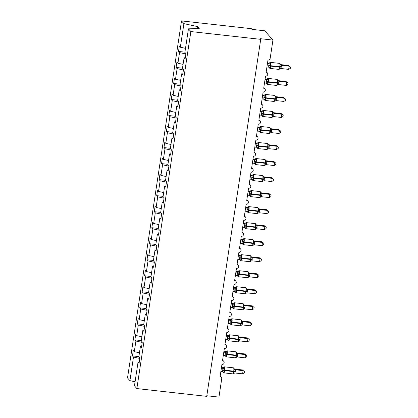 <?xml version="1.0" encoding="UTF-8"?>
<svg xmlns="http://www.w3.org/2000/svg" width="418" height="418" viewBox="0 0 418 418"><rect width="100%" height="100%" fill="white"/><g stroke="black" fill="none" stroke-linecap="round" stroke-linejoin="round"><path stroke-width="0.63" d="M185.503 48.342L180.346 47.229L183.915 23.638L181.516 20.9L251.385 28.68L251.981 29.364L264.803 30.796L272.944 40.086L260.121 38.66L260.722 39.344L190.854 31.559L188.455 28.821L184.887 52.407L185.911 53.577L185.096 58.959L184.072 57.794L182.462 68.432L183.486 69.602L182.671 74.984L181.647 73.814L182.854 73.793M181.516 20.9L127.521 377.914L129.925 380.652L133.488 357.066L132.464 355.896L138.88 356.611M132.464 355.896L133.279 350.514L134.303 351.679L139.455 352.797M133.488 357.066L139.805 358.43M272.944 40.086L270.18 58.353A1.98 1.902 138.8 0 1 267.969 60.067L266.125 72.241A1.98 1.902 -41.2 0 1 267.53 75.041A1.98 1.902 -41.2 0 1 265.545 76.086L263.701 88.266A1.98 1.902 -41.2 0 1 265.106 91.067A1.98 1.902 -41.2 0 1 263.121 92.112L261.276 104.291A1.98 1.902 -41.2 0 1 262.687 107.092A1.98 1.902 -41.2 0 1 260.696 108.137L258.857 120.316A1.98 1.902 -41.2 0 1 260.262 123.117A1.98 1.902 -41.2 0 1 258.272 124.162L256.433 136.336A1.98 1.902 -41.2 0 1 257.838 139.137A1.98 1.902 -41.2 0 1 255.853 140.182L254.008 152.361A1.98 1.902 -41.2 0 1 255.414 155.162A1.98 1.902 -41.2 0 1 253.428 156.207L251.584 168.386A1.98 1.902 -41.2 0 1 252.989 171.187A1.98 1.902 -41.2 0 1 251.004 172.232L249.159 184.411A1.98 1.902 -41.2 0 1 250.57 187.212A1.98 1.902 -41.2 0 1 248.579 188.257L246.74 200.431A1.98 1.902 -41.2 0 1 248.146 203.237A1.98 1.902 -41.2 0 1 246.155 204.277L244.316 216.456A1.98 1.902 -41.2 0 1 245.721 219.257A1.98 1.902 -41.2 0 1 243.731 220.302L241.891 232.481A1.98 1.902 -41.2 0 1 243.297 235.282A1.98 1.902 -41.2 0 1 241.311 236.327L239.467 248.506A1.98 1.902 -41.2 0 1 240.872 251.307A1.98 1.902 -41.2 0 1 238.887 252.352L237.043 264.526A1.98 1.902 -41.2 0 1 238.448 267.332A1.98 1.902 -41.2 0 1 236.463 268.377L234.623 280.551A1.98 1.902 -41.2 0 1 236.029 283.352A1.98 1.902 -41.2 0 1 234.038 284.397L232.199 296.576A1.98 1.902 -41.2 0 1 233.605 299.377A1.98 1.902 -41.2 0 1 231.614 300.422L229.775 312.601A1.98 1.902 -41.2 0 1 231.18 315.402A1.98 1.902 -41.2 0 1 229.195 316.447L227.35 328.626A1.98 1.902 -41.2 0 1 228.756 331.427A1.98 1.902 -41.2 0 1 226.77 332.472L224.926 344.646A1.98 1.902 -41.2 0 1 226.331 347.447A1.98 1.902 -41.2 0 1 224.346 348.492L222.507 360.671A1.98 1.902 -41.2 0 1 223.912 363.472A1.98 1.902 -41.2 0 1 221.921 364.517L220.082 376.696A1.98 1.902 -41.2 0 1 221.712 378.833L218.948 397.1L206.821 395.747M141.305 340.586L134.889 339.871L135.704 334.489L136.728 335.659L141.88 336.772M134.303 351.679L135.913 341.041L134.889 339.871M135.913 341.041L142.23 342.41M143.724 324.561L137.313 323.851L138.128 318.464L139.152 319.634L144.304 320.747M136.728 335.659L138.337 325.016L137.313 323.851M138.337 325.016L144.654 326.385M146.148 308.541L139.737 307.826L140.552 302.439L141.577 303.609L146.728 304.727M139.152 319.634L140.761 308.996L139.737 307.826M140.761 308.996L147.073 310.36M148.573 292.516L142.162 291.801L142.972 286.419L143.996 287.584L149.153 288.702M141.577 303.609L143.181 292.971L142.162 291.801M143.181 292.971L149.498 294.335M150.997 276.491L144.581 275.775L145.396 270.394L146.42 271.564L151.572 272.677M143.996 287.584L145.605 276.946L144.581 275.775M145.605 276.946L151.922 278.315M153.422 260.466L147.005 259.756L147.82 254.369L148.845 255.539L153.996 256.652M146.42 271.564L148.029 260.921L147.005 259.756M148.029 260.921L154.346 262.29M155.846 244.446L149.43 243.731L150.245 238.344L151.269 239.514L156.421 240.627M148.845 255.539L150.454 244.896L149.43 243.731M150.454 244.896L156.771 246.265M158.265 228.421L151.854 227.706L152.669 222.324L153.693 223.489L158.845 224.607M151.269 239.514L152.878 228.876L151.854 227.706M152.878 228.876L159.19 230.24M160.69 212.396L154.279 211.68L155.088 206.299L156.113 207.464L161.27 208.582M153.693 223.489L155.303 212.851L154.279 211.68M155.303 212.851L161.614 214.22M163.114 196.371L156.698 195.655L157.513 190.274L158.537 191.444L163.689 192.557M156.113 207.464L157.722 196.826L156.698 195.655M157.722 196.826L164.039 198.195M165.538 180.346L159.122 179.636L159.937 174.249L160.961 175.419L166.113 176.532M158.537 191.444L160.146 180.801L159.122 179.636M160.146 180.801L166.463 182.17M167.963 164.326L161.547 163.61L162.362 158.229L163.386 159.394L168.538 160.512M160.961 175.419L162.571 164.781L161.547 163.61M162.571 164.781L168.888 166.145M170.382 148.301L163.971 147.585L164.786 142.204L165.81 143.369L170.962 144.487M163.386 159.394L164.995 148.756L163.971 147.585M164.995 148.756L171.307 150.119M172.806 132.276L166.395 131.56L167.205 126.179L168.229 127.349L173.386 128.462M165.81 143.369L167.419 132.731L166.395 131.56M167.419 132.731L173.731 134.1M175.231 116.251L168.815 115.54L169.63 110.153L170.654 111.324L175.806 112.437M168.229 127.349L169.839 116.706L168.815 115.54M169.839 116.706L176.156 118.075M177.655 100.231L171.239 99.515L172.054 94.128L173.078 95.299L178.23 96.417M170.654 111.324L172.263 100.686L171.239 99.515M172.263 100.686L178.58 102.049M180.08 84.206L173.663 83.49L174.478 78.109L175.503 79.274L180.654 80.392M173.078 95.299L174.687 84.661L173.663 83.49M174.687 84.661L181.004 86.024M182.499 68.181L176.088 67.465L176.903 62.083L177.927 63.254L183.079 64.367M175.503 79.274L177.112 68.636L176.088 67.465M177.112 68.636L183.424 70.005M139.231 362.223L138.029 362.244L139.053 363.414L139.868 358.033L138.844 356.862L140.453 346.224L141.655 346.198M140.453 346.224L141.477 347.389L142.287 342.008L141.263 340.837L142.872 330.199L144.079 330.173M142.872 330.199L143.896 331.364L144.712 325.983L143.688 324.812L145.297 314.174L146.504 314.148M145.297 314.174L146.321 315.344L147.136 309.957L146.112 308.792L147.721 298.149L148.923 298.123M147.721 298.149L148.745 299.319L149.56 293.932L148.536 292.767L150.146 282.124L151.347 282.103M150.146 282.124L151.17 283.294L151.985 277.913L150.961 276.742L152.57 266.104L153.772 266.078M152.57 266.104L153.594 267.269L154.404 261.887L153.38 260.717L154.989 250.079L156.196 250.053M154.989 250.079L156.013 251.249L156.828 245.862L155.804 244.692L157.414 234.054L158.621 234.028M157.414 234.054L158.438 235.224L159.253 229.837L158.229 228.672L159.838 218.029L161.045 218.008M159.838 218.029L160.862 219.199L161.677 213.817L160.653 212.647L162.262 202.009L163.464 201.983M162.262 202.009L163.286 203.174L164.102 197.792L163.077 196.622L164.687 185.984L165.889 185.958M164.687 185.984L165.711 187.149L166.521 181.767L165.497 180.597L167.106 169.959L168.313 169.933M167.106 169.959L168.13 171.129L168.945 165.742L167.921 164.577L169.53 153.934L170.737 153.913M169.53 153.934L170.554 155.104L171.37 149.722L170.345 148.552L171.955 137.914L173.162 137.888M171.955 137.914L172.979 139.079L173.794 133.697L172.77 132.527L174.379 121.889L175.581 121.863M174.379 121.889L175.403 123.054L176.218 117.672L175.194 116.502L176.804 105.864L178.005 105.838M176.804 105.864L177.828 107.034L178.638 101.647L177.619 100.482L179.223 89.839L180.43 89.813M179.223 89.839L180.247 91.009L181.062 85.622L180.038 84.457L181.647 73.814M180.346 47.229L179.322 46.058L178.512 51.445L184.923 52.156M177.927 63.254L179.536 52.611L178.512 51.445M179.536 52.611L185.848 53.979M190.854 31.559L136.864 388.573L134.46 385.835L138.029 362.244M185.279 57.768L184.072 57.794M197.165 28.643L197.479 26.574L199.25 28.596L188.455 28.821M183.915 23.638L197.479 26.574M129.925 380.652L135.077 381.77M136.864 388.573L206.727 396.358L260.722 39.344M270.044 62.888L270.791 63.745L270.132 65.652L270.169 67.878L269.244 67.857L269.114 67.423L269.244 67.857M279.971 68.73A1.453 1.421 -144 0 0 279.616 69.054L280.259 66.781L280.018 64.769L280.321 64.372L279.872 63.86L280.321 64.372A1.453 1.421 -144 0 0 281.46 65.323L280.917 68.526L288.65 69.388L289.136 66.185L281.46 65.328M281.319 67.136A1.453 0.261 -171.4 0 0 280.201 67.162L279.689 67.178A2.837 0.585 -83.6 0 1 278.863 69.409L280.917 68.526M288.54 65.501L290.479 67.126L288.54 65.501L280.859 64.644L281.46 65.323M267.405 63.761L269.061 63.949L268.455 63.27L270.571 62.386A2.837 0.585 96.4 0 1 270.676 62.449A2.837 0.585 96.4 0 1 270.775 65.793L270.718 66.18A2.837 0.585 96.4 0 1 269.887 68.406L268.905 67.204M267.499 63.155L268.46 63.264A1.453 1.421 -144 0 0 269.824 62.737M266.924 66.969L268.633 67.157L269.061 63.949M270.169 67.878L269.056 67.288A1.453 1.421 -144 0 0 269.056 67.282M269.119 63.954L270.791 63.745M280.018 64.769L281.403 65.318M290.479 67.126L290.285 68.406L288.65 69.388M267.619 78.913L268.366 79.765L267.651 82.059L267.745 83.903L266.825 83.882L266.689 83.448L266.825 83.882M277.547 84.755A1.453 1.421 -144 0 0 277.191 85.079L277.834 82.806L277.594 80.794L277.897 80.397L277.447 79.88L277.897 80.397A1.453 1.421 -144 0 0 279.041 81.348L278.493 84.551L286.231 85.413L286.711 82.205L279.036 81.353L278.451 80.674L286.116 81.52L288.054 83.151L287.861 84.431L286.231 85.413M278.895 83.161A1.453 0.261 -171.4 0 0 277.777 83.187L277.265 83.203A2.837 0.585 -83.6 0 1 276.439 85.429L278.493 84.551M278.378 80.658L278.435 80.669A1.453 1.238 116.3 0 1 278.085 80.596M264.986 79.786L266.637 79.969L266.036 79.284L268.152 78.412A2.837 0.585 96.4 0 1 268.251 78.474A2.837 0.585 96.4 0 1 268.351 81.818L268.293 82.2A2.837 0.585 96.4 0 1 267.463 84.431L266.715 83.663M265.075 79.18L266.036 79.284A1.453 1.421 -144 0 0 267.4 78.762M264.5 82.989L266.209 83.182L266.637 79.969A1.453 1.238 116.3 0 0 267.849 79.274M267.745 83.903L266.637 83.307A1.453 1.421 -144 0 0 266.632 83.307M266.694 79.974L268.366 79.765M277.594 80.794L278.978 81.343M286.116 81.52L288.054 83.151M265.195 94.938L265.947 95.79L265.284 97.702L265.32 99.928L264.401 99.907L264.265 99.474L264.401 99.907M275.122 100.78A1.453 1.421 -144 0 0 274.767 101.104L275.41 98.826L275.169 96.819L275.472 96.417L275.023 95.905L275.472 96.417A1.453 1.421 -144 0 0 276.617 97.373L276.068 100.576L283.806 101.433L284.292 98.23L276.611 97.373L276.016 96.694L283.691 97.546L285.63 99.171L285.437 100.456L283.806 101.433M276.47 99.186A1.453 0.261 -171.4 0 0 275.352 99.212L274.845 99.223A2.837 0.585 -83.6 0 1 274.015 101.454L276.068 100.576M262.561 95.811L264.213 95.994L263.612 95.314L265.728 94.437A2.837 0.585 96.4 0 1 265.832 94.499A2.837 0.585 96.4 0 1 265.926 97.843L265.869 98.225A2.837 0.585 96.4 0 1 265.043 100.456L264.291 99.688M262.65 95.205L263.617 95.309M262.076 99.014L263.784 99.207L264.213 95.994A1.453 1.238 116.3 0 0 265.425 95.299M265.32 99.928L264.213 99.332A1.453 1.421 -144 0 0 264.207 99.332M264.27 95.999L265.947 95.79M275.169 96.819L276.554 97.368M283.691 97.546L285.63 99.171M262.776 110.963L263.523 111.815L262.859 113.722L262.896 115.948L261.976 115.932L261.846 115.493L261.976 115.932M272.698 116.8A1.453 1.421 -144 0 0 272.343 117.124L272.985 114.851L272.745 112.844L273.053 112.442L272.604 111.93L273.053 112.442A1.453 1.421 -144 0 0 274.192 113.393L273.649 116.596L281.382 117.458L281.868 114.255L274.187 113.398M274.051 115.206A1.453 0.261 -171.4 0 0 272.928 115.237L272.421 115.248A2.837 0.585 -83.6 0 1 271.59 117.479L273.649 116.596M281.267 113.571L283.211 115.196L281.267 113.571L273.591 112.714L274.192 113.393M260.137 111.836L261.788 112.019L261.187 111.34L263.303 110.462A2.837 0.585 96.4 0 1 263.408 110.519A2.837 0.585 96.4 0 1 263.507 113.863L263.444 114.25A2.837 0.585 96.4 0 1 262.619 116.481L261.637 115.279M260.231 111.23L261.193 111.334A1.453 1.421 -144 0 0 262.551 110.812M259.651 115.039L261.365 115.232L261.788 112.019M262.896 115.948L261.788 115.358A1.453 1.421 -144 0 0 261.783 115.358M261.846 112.024L263.523 111.815M272.745 112.844L274.13 113.393M283.211 115.196L283.012 116.476L281.382 117.458M260.351 126.983L261.098 127.84L260.377 130.134L260.471 131.973L259.552 131.952L259.421 131.518L259.552 131.952M270.274 132.825A1.453 1.421 -144 0 0 269.923 133.149L270.566 130.876L270.326 128.864L270.629 128.467L270.18 127.955L270.629 128.467A1.453 1.421 -144 0 0 271.768 129.418L271.225 132.621L278.958 133.483L279.443 130.28L271.768 129.423L271.183 128.744L278.843 129.596L280.786 131.221L280.593 132.501L278.958 133.483M271.627 131.231A1.453 0.261 -171.4 0 0 270.509 131.262L269.997 131.273A2.837 0.585 -83.6 0 1 269.166 133.504L271.225 132.621M271.11 128.734L271.167 128.739A1.453 1.238 116.3 0 1 270.817 128.666M257.713 127.856L259.364 128.044L258.763 127.365L260.879 126.482A2.837 0.585 96.4 0 1 260.984 126.544A2.837 0.585 96.4 0 1 261.083 129.888L261.025 130.275A2.837 0.585 96.4 0 1 260.195 132.501L259.447 131.733M257.807 127.25L258.768 127.359A1.453 1.421 -144 0 0 260.132 126.832M257.232 131.064L258.941 131.252L259.364 128.044M260.471 131.973L259.364 131.383A1.453 1.421 -144 0 0 259.364 131.377M259.426 128.049L261.098 127.84M270.326 128.864L271.71 129.413M278.843 129.596L280.786 131.221M257.927 143.008L258.674 143.865L257.958 146.154L258.052 147.998L257.127 147.977L256.997 147.544L257.127 147.977M267.854 148.85A1.453 1.421 -144 0 0 267.499 149.174L268.142 146.901L267.901 144.889L268.204 144.492L267.755 143.975L268.204 144.492A1.453 1.421 -144 0 0 269.344 145.443L268.8 148.646L276.533 149.508L277.019 146.3L269.344 145.448L268.758 144.769L276.423 145.621L278.362 147.246L278.169 148.526L276.533 149.508M269.202 147.256A1.453 0.261 -171.4 0 0 268.084 147.282L267.572 147.298A2.837 0.585 -83.6 0 1 266.747 149.524L268.8 148.646M268.685 144.753L268.743 144.764A1.453 1.238 116.3 0 1 268.393 144.691M255.288 143.881L256.945 144.064L256.339 143.384L258.455 142.507A2.837 0.585 96.4 0 1 258.559 142.569A2.837 0.585 96.4 0 1 258.658 145.913L258.601 146.295A2.837 0.585 96.4 0 1 257.77 148.526L256.788 147.324M255.382 143.275L256.344 143.384A1.453 1.421 -144 0 0 257.707 142.857M254.808 147.084L256.516 147.277L256.945 144.064A1.453 1.238 116.3 0 0 258.157 143.369M258.052 147.998L256.939 147.402A1.453 1.421 -144 0 0 256.939 147.402M257.002 144.069L258.674 143.865M267.901 144.889L269.286 145.438M276.423 145.621L278.362 147.246M255.502 159.033L256.25 159.885L255.534 162.179L255.628 164.023L254.708 164.002L254.572 163.569L254.708 164.002M265.43 164.875A1.453 1.421 -144 0 0 265.075 165.199L265.717 162.921L265.477 160.914L265.78 160.512L265.331 160L265.78 160.512A1.453 1.421 -144 0 0 266.924 161.468L266.376 164.671L274.114 165.528L274.595 162.325L266.919 161.468L266.318 160.789L273.999 161.641L275.937 163.271L275.744 164.551L274.114 165.528M266.778 163.281A1.453 0.261 -171.4 0 0 265.66 163.307L265.148 163.323A2.837 0.585 -83.6 0 1 264.322 165.549L266.376 164.671M252.869 159.906L254.52 160.089L253.919 159.404L256.035 158.532A2.837 0.585 96.4 0 1 256.135 158.594A2.837 0.585 96.4 0 1 256.234 161.938L256.177 162.32A2.837 0.585 96.4 0 1 255.346 164.551L254.599 163.783M252.958 159.3L253.919 159.404A1.453 1.421 -144 0 0 255.283 158.882M252.383 163.109L254.092 163.302L254.52 160.089A1.453 1.238 116.3 0 0 255.732 159.394M255.628 164.023L254.52 163.428A1.453 1.421 -144 0 0 254.515 163.428M254.578 160.094L256.25 159.885M265.477 160.914L266.862 161.463M273.999 161.641L275.937 163.271M253.078 175.058L253.831 175.91L253.167 177.817L253.203 180.043L252.284 180.027L252.148 179.594L252.284 180.027M263.006 180.895A1.453 1.421 -144 0 0 262.65 181.219L263.293 178.946L263.053 176.939L263.356 176.537L262.906 176.025L263.356 176.537A1.453 1.421 -144 0 0 264.5 177.488L263.951 180.696L271.69 181.553L272.175 178.35L264.495 177.493L263.899 176.809L271.575 177.666L273.513 179.291L273.32 180.571L271.69 181.553M264.354 179.306A1.453 0.261 -171.4 0 0 263.236 179.332L262.729 179.343A2.837 0.585 -83.6 0 1 261.898 181.574L263.951 180.696M250.445 175.931L252.096 176.114L251.495 175.429L253.611 174.557A2.837 0.585 96.4 0 1 253.716 174.614A2.837 0.585 96.4 0 1 253.81 177.958L253.752 178.345A2.837 0.585 96.4 0 1 252.927 180.576L251.944 179.374M250.534 175.325L251.495 175.429A1.453 1.421 -144 0 0 252.859 174.907M249.959 179.134L251.667 179.327L252.096 176.114M253.203 180.043L252.096 179.453A1.453 1.421 -144 0 0 252.091 179.453M252.153 176.119L253.831 175.91M263.053 176.939L264.437 177.488M271.575 177.666L273.513 179.291M250.659 191.078L251.406 191.935L250.743 193.842L250.779 196.068L249.859 196.047L249.729 195.614L249.859 196.047M260.581 196.92A1.453 1.421 -144 0 0 260.226 197.244L260.869 194.971L260.628 192.964L260.936 192.562L260.487 192.05L260.936 192.562A1.453 1.421 -144 0 0 262.076 193.513L261.532 196.716L269.265 197.578L269.751 194.375L262.07 193.518M261.934 195.326A1.453 0.261 -171.4 0 0 260.811 195.358L260.304 195.368A2.837 0.585 -83.6 0 1 259.474 197.599L261.532 196.716M269.15 193.691L271.089 195.316L269.15 193.691L261.475 192.834L262.076 193.513M261.417 192.829L261.475 192.834A1.453 1.238 116.3 0 1 261.125 192.761M248.02 191.951L249.671 192.139L249.071 191.46L251.187 190.577A2.837 0.585 96.4 0 1 251.291 190.639A2.837 0.585 96.4 0 1 251.39 193.983L251.328 194.37A2.837 0.585 96.4 0 1 250.502 196.596L249.52 195.399M248.114 191.345L249.076 191.454M247.534 195.159L249.248 195.347L249.671 192.139M250.779 196.068L249.671 195.478A1.453 1.421 -144 0 1 249.671 195.483M249.729 192.144L251.406 191.935M260.628 192.964L262.013 193.513M271.089 195.316L270.895 196.596L269.265 197.578M248.235 207.103L248.982 207.96L248.318 209.867L248.355 212.093L247.435 212.072L247.304 211.639L247.435 212.072M258.157 212.945A1.453 1.421 -144 0 0 257.807 213.269L258.449 210.996L258.209 208.984L258.512 208.587L258.063 208.075L258.512 208.587A1.453 1.421 -144 0 0 259.651 209.538L259.108 212.741L266.841 213.603L267.327 210.395L259.651 209.543L259.061 208.864L266.726 209.716L268.67 211.341L268.476 212.621L266.841 213.603M259.51 211.351A1.453 0.261 -171.4 0 0 258.387 211.377L257.88 211.393A2.837 0.585 -83.6 0 1 257.049 213.624L259.108 212.741M258.993 208.854L259.05 208.859A1.453 1.238 116.3 0 1 258.7 208.786M245.596 207.976L247.247 208.159L246.646 207.485L248.762 206.602A2.837 0.585 96.4 0 1 248.867 206.664A2.837 0.585 96.4 0 1 248.966 210.008L248.909 210.395A2.837 0.585 96.4 0 1 248.078 212.621L247.095 211.419M245.69 207.37L246.651 207.48A1.453 1.421 -144 0 0 248.01 206.952M245.11 211.184L246.824 211.372L247.247 208.159A1.453 1.238 116.3 0 0 248.459 207.464M248.355 212.093L247.247 211.503A1.453 1.421 -144 0 0 247.247 211.498M247.31 208.164L248.982 207.96M258.209 208.984L259.594 209.533M266.726 209.716L268.67 211.341M245.81 223.128L246.557 223.98L245.841 226.274L245.936 228.118L245.011 228.097L244.88 227.664L245.011 228.097M255.738 228.97A1.453 1.421 -144 0 0 255.382 229.294L256.025 227.021L255.785 225.009L256.088 224.607L255.638 224.095L256.088 224.607A1.453 1.421 -144 0 0 257.227 225.563L256.683 228.766L264.416 229.628L264.902 226.42L257.227 225.568L256.626 224.884L264.307 225.736L266.245 227.366L266.052 228.646L264.416 229.628M257.086 227.376A1.453 0.261 -171.4 0 0 255.968 227.402L255.455 227.418A2.837 0.585 -83.6 0 1 254.63 229.644L256.683 228.766M243.171 224.001L244.828 224.184L244.222 223.505L246.338 222.627A2.837 0.585 96.4 0 1 246.442 222.689A2.837 0.585 96.4 0 1 246.542 226.034L246.484 226.415A2.837 0.585 96.4 0 1 245.653 228.646L244.671 227.444M243.266 223.395L244.227 223.499A1.453 1.421 -144 0 0 245.591 222.977M242.691 227.204L244.399 227.397L244.828 224.184A1.453 1.238 116.3 0 0 246.04 223.489M245.936 228.118L244.823 227.523A1.453 1.421 -144 0 0 244.823 227.523M244.885 224.189L246.557 223.98M255.785 225.009L257.169 225.558M264.307 225.736L266.245 227.366M243.386 239.153L244.133 240.005L243.475 241.912L243.511 244.143L242.592 244.122L242.456 243.689L242.592 244.122M253.313 244.995A1.453 1.421 -144 0 0 252.958 245.314L253.601 243.041L253.36 241.034L253.663 240.632L253.214 240.12L253.663 240.632A1.453 1.421 -144 0 0 254.808 241.583L254.259 244.791L261.997 245.648L262.478 242.445L254.802 241.588L254.201 240.909L261.882 241.761L263.821 243.386L263.627 244.666L261.997 245.648M254.661 243.401A1.453 0.261 -171.4 0 0 253.543 243.428L253.031 243.438A2.837 0.585 -83.6 0 1 252.206 245.669L254.259 244.791M240.752 240.026L242.403 240.209L241.803 239.524L243.919 238.652A2.837 0.585 96.4 0 1 244.018 238.709A2.837 0.585 96.4 0 1 244.117 242.053L244.06 242.44A2.837 0.585 96.4 0 1 243.229 244.671L242.247 243.469M240.841 239.42L241.803 239.524M240.266 243.229L241.975 243.422L242.403 240.209M243.511 244.143L242.403 243.548M242.461 240.214L244.133 240.005M253.36 241.034L254.745 241.583M261.882 241.761L263.821 243.386M240.961 255.173L241.714 256.03L241.05 257.937L241.087 260.163L240.167 260.142L240.031 259.709L240.167 260.142M252.237 259.421A1.453 0.261 -171.4 0 0 251.119 259.453L250.612 259.463A2.837 0.585 -83.6 0 1 249.781 261.694L250.534 261.344L251.119 259.453L250.936 257.06L251.239 256.657L250.79 256.145L251.239 256.657A1.453 1.421 -144 0 0 252.383 257.608L251.835 260.811L259.573 261.673L260.059 258.47L252.378 257.613M251.035 260.957L250.534 261.344L251.835 260.811M259.458 257.786L261.396 259.411L259.458 257.786L251.782 256.929L252.383 257.608M251.725 256.924L251.782 256.929A1.453 1.238 116.3 0 1 251.427 256.856M238.328 256.051L239.979 256.234L239.378 255.55L241.494 254.677A2.837 0.585 96.4 0 1 241.599 254.734A2.837 0.585 96.4 0 1 241.693 258.078L241.635 258.465A2.837 0.585 96.4 0 1 240.81 260.696L239.827 259.494M238.417 255.44L239.378 255.55A1.453 1.421 -144 0 0 240.742 255.027M237.842 259.254L239.551 259.447L239.979 256.234M241.087 260.163L239.979 259.573A1.453 1.421 -144 0 0 239.974 259.573M240.036 256.239L241.714 256.03M250.936 257.06L252.32 257.608M261.396 259.411L261.203 260.691L259.573 261.673M238.542 271.198L239.289 272.055L238.626 273.962L238.662 276.188L237.743 276.167L237.612 275.734L237.743 276.167M248.464 277.04A1.453 1.421 -144 0 0 248.109 277.364L248.752 275.091L248.511 273.079L248.82 272.682L248.37 272.17L248.82 272.682A1.453 1.421 -144 0 0 249.959 273.633L249.415 276.836L257.148 277.698L257.634 274.495L249.954 273.638L249.368 272.959L257.033 273.811L258.972 275.436L258.779 276.716L257.148 277.698M249.818 275.446A1.453 0.261 -171.4 0 0 248.694 275.472L248.187 275.488A2.837 0.585 -83.6 0 1 247.357 277.719L249.415 276.836M249.3 272.949L249.358 272.954A1.453 1.238 116.3 0 1 249.008 272.881M235.904 272.071L237.555 272.259L236.954 271.58L239.07 270.697A2.837 0.585 96.4 0 1 239.174 270.76A2.837 0.585 96.4 0 1 239.268 274.103L239.211 274.49A2.837 0.585 96.4 0 1 238.385 276.716L237.403 275.519M235.998 271.465L236.959 271.575A1.453 1.421 -144 0 0 238.317 271.047M235.418 275.279L237.126 275.467L237.555 272.259A1.453 1.238 116.3 0 0 238.767 271.564M238.662 276.188L237.555 275.598A1.453 1.421 -144 0 0 237.549 275.593M237.612 272.264L239.289 272.055M248.511 273.079L249.896 273.628M257.033 273.811L258.972 275.436M236.118 287.223L236.865 288.075L236.201 289.987L236.238 292.213L235.318 292.192L235.188 291.759L235.318 292.192M246.04 293.065A1.453 1.421 -144 0 0 245.69 293.389L246.333 291.116L246.092 289.104L246.395 288.707L245.946 288.19L246.395 288.707A1.453 1.421 -144 0 0 247.534 289.658L246.991 292.861L254.724 293.723L255.21 290.515L247.534 289.664M247.393 291.471A1.453 0.261 -171.4 0 0 246.27 291.498L245.763 291.513A2.837 0.585 -83.6 0 1 244.932 293.739L246.991 292.861M254.609 289.836L256.553 291.461L254.609 289.836L246.933 288.979L247.534 289.658M233.479 288.096L235.13 288.279L234.529 287.6L236.645 286.722A2.837 0.585 96.4 0 1 236.75 286.785A2.837 0.585 96.4 0 1 236.849 290.129L236.792 290.51A2.837 0.585 96.4 0 1 235.961 292.741L234.979 291.539M233.573 287.49L234.535 287.594M232.993 291.299L234.707 291.492L235.13 288.279M236.238 292.213L235.13 291.618A1.453 1.421 -144 0 1 235.13 291.623M235.188 288.284L236.865 288.075M246.092 289.104L247.477 289.653M256.553 291.461L256.359 292.741L254.724 293.723M233.693 303.249L234.441 304.1L233.725 306.394L233.819 308.238L232.894 308.218L232.763 307.784L232.894 308.218M243.621 309.09A1.453 1.421 -144 0 0 243.266 309.414L243.762 309.033L243.041 309.263L243.908 307.136L243.668 305.13L243.971 304.727L243.522 304.215L243.971 304.727A1.453 1.421 -144 0 0 245.11 305.683L244.567 308.886L252.3 309.743L252.785 306.54L245.11 305.683L244.509 305.004L252.19 305.856L254.128 307.481L253.935 308.766L252.3 309.743M231.055 304.121L232.711 304.304L232.105 303.625L234.221 302.747A2.837 0.585 96.4 0 1 234.326 302.81A2.837 0.585 96.4 0 1 234.425 306.154L234.367 306.535A2.837 0.585 96.4 0 1 233.537 308.766L232.554 307.564M231.149 303.515L232.11 303.62M230.574 307.324L232.283 307.517L232.711 304.304M233.819 308.238L232.706 307.643A1.453 1.421 -144 0 0 232.706 307.643M232.769 304.309L234.441 304.1M243.762 309.033L244.567 308.886M243.668 305.13L245.052 305.678M252.19 305.856L254.128 307.481M231.269 319.274L232.016 320.125L231.358 322.032L231.394 324.258L230.475 324.243L230.339 323.804L230.475 324.243M241.196 325.11A1.453 1.421 -144 0 0 240.841 325.434L241.484 323.161L241.243 321.155L241.547 320.752L241.097 320.24L241.547 320.752A1.453 1.421 -144 0 0 242.691 321.703L242.142 324.906L249.88 325.768L250.361 322.565L242.686 321.708M242.544 323.516A1.453 0.261 -171.4 0 0 241.426 323.548L240.914 323.558A2.837 0.585 -83.6 0 1 240.089 325.789L242.142 324.906M249.765 321.881L251.704 323.506L249.765 321.881L242.085 321.024L242.691 321.703M228.636 320.146L230.287 320.329L229.686 319.645L231.802 318.772A2.837 0.585 96.4 0 1 231.901 318.829A2.837 0.585 96.4 0 1 232 322.173L231.943 322.56A2.837 0.585 96.4 0 1 231.112 324.791L230.13 323.589M228.724 319.54L229.686 319.645A1.453 1.421 -144 0 0 231.049 319.122M228.15 323.349L229.858 323.542L230.287 320.329M231.394 324.258L230.287 323.668A1.453 1.421 -144 0 0 230.281 323.668M230.344 320.334L232.016 320.125M241.243 321.155L242.628 321.703M251.704 323.506L251.511 324.786L249.88 325.768M228.845 335.293L229.597 336.15L228.933 338.058L228.97 340.283L228.05 340.262L227.914 339.829L228.05 340.262M238.772 341.135A1.453 1.421 -144 0 0 238.417 341.459L239.059 339.186L238.819 337.174L239.122 336.777L238.673 336.265L239.122 336.777A1.453 1.421 -144 0 0 240.266 337.728L239.718 340.931L247.456 341.793L247.942 338.59L240.261 337.734M240.12 339.541A1.453 0.261 -171.4 0 0 239.002 339.573L238.495 339.583A2.837 0.585 -83.6 0 1 237.664 341.814L239.718 340.931M247.341 337.906L249.28 339.531L247.341 337.906L239.666 337.049L240.266 337.728M226.211 336.166L227.862 336.354L227.261 335.67L229.377 334.792A2.837 0.585 96.4 0 1 229.477 334.855A2.837 0.585 96.4 0 1 229.576 338.199L229.519 338.585A2.837 0.585 96.4 0 1 228.693 340.811L227.711 339.615M226.3 335.56L227.261 335.67A1.453 1.421 -144 0 0 228.625 335.142M225.725 339.374L227.434 339.562L227.862 336.354M228.97 340.283L227.862 339.693A1.453 1.421 -144 0 0 227.857 339.688M227.92 336.359L229.597 336.15M238.819 337.174L240.204 337.728M249.28 339.531L249.086 340.811L247.456 341.793M226.425 351.319L227.173 352.175L226.509 354.083L226.546 356.308L225.626 356.288L225.495 355.854L225.626 356.288M236.348 357.16A1.453 1.421 -144 0 0 235.992 357.484L236.635 355.211L236.395 353.2L236.703 352.802L236.254 352.285L236.703 352.802A1.453 1.421 -144 0 0 237.842 353.753L237.293 356.956L245.032 357.818L245.518 354.61L237.837 353.759L237.252 353.079L244.917 353.931L246.855 355.556L246.662 356.836L245.032 357.818M237.701 355.566A1.453 0.261 -171.4 0 0 236.578 355.593L236.071 355.608A2.837 0.585 -83.6 0 1 235.24 357.834L237.293 356.956M237.184 353.064L237.241 353.074A1.453 1.238 116.3 0 1 236.891 353.001M223.787 352.191L225.438 352.374L224.837 351.695L226.953 350.817A2.837 0.585 96.4 0 1 227.058 350.88A2.837 0.585 96.4 0 1 227.152 354.224L227.094 354.605A2.837 0.585 96.4 0 1 226.269 356.836L225.521 356.068M223.881 351.585L224.842 351.695A1.453 1.421 -144 0 0 226.201 351.167M223.301 355.399L225.009 355.587L225.438 352.374A1.453 1.238 116.3 0 0 226.65 351.679M226.546 356.308L225.438 355.713A1.453 1.421 -144 0 0 225.433 355.713M225.495 352.379L227.173 352.175M236.395 353.2L237.779 353.748M244.917 353.931L246.855 355.556M224.001 367.344L224.748 368.195L224.085 370.108L224.121 372.333L223.202 372.313L223.071 371.879L223.202 372.313M235.277 371.592A1.453 0.261 -171.4 0 0 234.153 371.618L233.646 371.633A2.837 0.585 -83.6 0 1 232.816 373.859L233.568 373.509L234.153 371.618L233.97 369.225L234.279 368.822L233.829 368.31L234.279 368.822A1.453 1.421 -144 0 0 235.418 369.778L234.874 372.981L242.607 373.844L243.093 370.635L235.418 369.778L234.817 369.099L242.492 369.951L244.436 371.581L244.243 372.861L242.607 373.844M234.07 373.128L233.568 373.509L234.874 372.981M221.362 368.216L223.013 368.399L222.413 367.72L224.529 366.842A2.837 0.585 96.4 0 1 224.633 366.905A2.837 0.585 96.4 0 1 224.732 370.249L224.675 370.63A2.837 0.585 96.4 0 1 223.844 372.861L222.862 371.659M221.456 367.61L222.418 367.715M220.876 371.419L222.59 371.612L223.013 368.399A1.453 1.238 116.3 0 0 224.226 367.704M224.121 372.333L223.013 371.738A1.453 1.421 -144 0 0 223.008 371.738M223.071 368.404L224.748 368.195M233.97 369.225L235.36 369.773M242.492 369.951L244.436 371.581M268.659 65.725A1.453 0.261 -171.4 0 1 270.075 66.039L279.689 67.178L279.746 66.791A2.837 0.585 -83.6 0 0 279.652 63.447A2.837 0.585 -83.6 0 0 279.548 63.39L270.571 62.386M281.377 66.755A1.453 0.261 -171.4 0 0 280.259 66.781L270.132 65.652A1.453 0.261 -171.4 0 0 268.717 65.344M269.563 67.935A1.453 1.238 116.3 0 0 269.02 67.267M269.046 63.938A1.453 1.238 116.3 0 0 270.274 63.254M280.509 64.571A1.453 1.238 116.3 0 0 280.875 64.649M266.235 81.75A1.453 0.261 -171.4 0 1 267.651 82.059L277.265 83.203L277.327 82.816A2.837 0.585 -83.6 0 0 277.228 79.472A2.837 0.585 -83.6 0 0 277.124 79.41L268.152 78.412M278.952 82.774A1.453 0.261 -171.4 0 0 277.834 82.806L267.708 81.677A1.453 0.261 -171.4 0 0 266.292 81.364M267.139 83.961A1.453 1.238 116.3 0 0 266.595 83.292M263.81 97.775A1.453 0.261 -171.4 0 1 265.226 98.084L274.845 99.223L274.903 98.841A2.837 0.585 -83.6 0 0 274.804 95.497A2.837 0.585 -83.6 0 0 274.699 95.435L265.728 94.437M276.533 98.8A1.453 0.261 -171.4 0 0 275.41 98.826L265.284 97.702A1.453 0.261 -171.4 0 0 263.868 97.389M264.714 99.986A1.453 1.238 116.3 0 0 264.171 99.317M263.612 95.314A1.453 1.421 -144 0 0 264.975 94.787M275.661 96.615A1.453 1.238 116.3 0 0 276.026 96.699M261.386 113.795A1.453 0.261 -171.4 0 1 262.802 114.109L272.421 115.248L272.479 114.866A2.837 0.585 -83.6 0 0 272.379 111.522A2.837 0.585 -83.6 0 0 272.28 111.46L263.303 110.462M274.109 114.825A1.453 0.261 -171.4 0 0 272.985 114.851L262.859 113.722A1.453 0.261 -171.4 0 0 261.443 113.414M262.295 116.011A1.453 1.238 116.3 0 0 261.752 115.342M261.778 112.014A1.453 1.238 116.3 0 0 263 111.324M273.241 112.641A1.453 1.238 116.3 0 0 273.602 112.724M258.961 129.82A1.453 0.261 -171.4 0 1 260.377 130.134L269.997 131.273L270.054 130.886A2.837 0.585 -83.6 0 0 269.955 127.542A2.837 0.585 -83.6 0 0 269.856 127.485L260.879 126.482M271.684 130.85A1.453 0.261 -171.4 0 0 270.566 130.876L260.44 129.747A1.453 0.261 -171.4 0 0 259.019 129.439M259.871 132.031A1.453 1.238 116.3 0 0 259.327 131.362M259.353 128.033A1.453 1.238 116.3 0 0 260.576 127.349M256.542 145.845A1.453 0.261 -171.4 0 1 257.958 146.154L267.572 147.298L267.63 146.911A2.837 0.585 -83.6 0 0 267.536 143.567A2.837 0.585 -83.6 0 0 267.431 143.505L258.455 142.507M269.26 146.87A1.453 0.261 -171.4 0 0 268.142 146.901L258.016 145.772A1.453 0.261 -171.4 0 0 256.6 145.459M257.446 148.056A1.453 1.238 116.3 0 0 256.903 147.387M254.118 161.87A1.453 0.261 -171.4 0 1 255.534 162.179L265.148 163.323L265.211 162.936A2.837 0.585 -83.6 0 0 265.111 159.592A2.837 0.585 -83.6 0 0 265.007 159.53L256.035 158.532M266.836 162.895A1.453 0.261 -171.4 0 0 265.717 162.921L255.591 161.797A1.453 0.261 -171.4 0 0 254.175 161.484M255.022 164.081A1.453 1.238 116.3 0 0 254.478 163.412M265.007 159.53L265.989 160.731A1.453 1.238 116.3 0 0 266.334 160.794M251.693 177.896A1.453 0.261 -171.4 0 1 253.109 178.204L262.729 179.343L262.786 178.961A2.837 0.585 -83.6 0 0 262.687 175.617A2.837 0.585 -83.6 0 0 262.582 175.555L253.611 174.557M264.416 178.92A1.453 0.261 -171.4 0 0 263.293 178.946L253.167 177.817A1.453 0.261 -171.4 0 0 251.751 177.509M252.597 180.106A1.453 1.238 116.3 0 0 252.054 179.437M252.085 176.109A1.453 1.238 116.3 0 0 253.308 175.419M263.544 176.736A1.453 1.238 116.3 0 0 263.91 176.819M249.269 193.915A1.453 0.261 -171.4 0 1 250.685 194.229L260.304 195.368L260.362 194.981A2.837 0.585 -83.6 0 0 260.262 191.637A2.837 0.585 -83.6 0 0 260.163 191.58L251.187 190.577M261.992 194.945A1.453 0.261 -171.4 0 0 260.869 194.971L250.743 193.842A1.453 0.261 -171.4 0 0 249.327 193.534M250.178 196.126A1.453 1.238 116.3 0 0 249.635 195.462M249.661 192.128A1.453 1.238 116.3 0 0 250.884 191.444M249.071 191.46A1.453 1.421 -144 0 0 250.434 190.932M246.845 209.94A1.453 0.261 -171.4 0 1 248.261 210.254L257.88 211.393L257.937 211.006A2.837 0.585 -83.6 0 0 257.838 207.662A2.837 0.585 -83.6 0 0 257.739 207.605L248.762 206.602M259.568 210.965A1.453 0.261 -171.4 0 0 258.449 210.996L248.318 209.867A1.453 0.261 -171.4 0 0 246.902 209.559M247.754 212.151A1.453 1.238 116.3 0 0 247.21 211.482M244.425 225.966A1.453 0.261 -171.4 0 1 245.841 226.274L255.455 227.418L255.513 227.031A2.837 0.585 -83.6 0 0 255.419 223.687A2.837 0.585 -83.6 0 0 255.314 223.625L246.338 222.627M257.143 226.99A1.453 0.261 -171.4 0 0 256.025 227.021L245.899 225.892A1.453 0.261 -171.4 0 0 244.483 225.579M245.329 228.176A1.453 1.238 116.3 0 0 244.786 227.507M256.276 224.811A1.453 1.238 116.3 0 0 256.642 224.889M242.001 241.991A1.453 0.261 -171.4 0 1 243.417 242.299L253.031 243.438L253.094 243.057A2.837 0.585 -83.6 0 0 252.994 239.713A2.837 0.585 -83.6 0 0 252.89 239.65L243.919 238.652M254.719 243.015A1.453 0.261 -171.4 0 0 253.601 243.041L243.475 241.912A1.453 0.261 -171.4 0 0 242.059 241.604M242.905 244.201A1.453 1.238 116.3 0 0 242.362 243.532M242.388 240.204A1.453 1.238 116.3 0 0 243.616 239.514M241.803 239.53A1.453 1.421 -144 0 0 243.166 239.002M253.851 240.831A1.453 1.238 116.3 0 0 254.217 240.914M239.577 258.01A1.453 0.261 -171.4 0 1 240.993 258.324L250.612 259.463L250.669 259.082A2.837 0.585 -83.6 0 0 250.57 255.738A2.837 0.585 -83.6 0 0 250.466 255.675L241.494 254.677M252.3 259.04A1.453 0.261 -171.4 0 0 251.176 259.066L241.05 257.937A1.453 0.261 -171.4 0 0 239.634 257.629M240.481 260.226A1.453 1.238 116.3 0 0 239.937 259.557M239.969 256.229A1.453 1.238 116.3 0 0 241.191 255.539M250.889 261.015A1.453 1.421 -144 0 0 250.534 261.339M237.152 274.036A1.453 0.261 -171.4 0 1 238.568 274.349L248.187 275.488L248.245 275.101A2.837 0.585 -83.6 0 0 248.146 271.757A2.837 0.585 -83.6 0 0 248.041 271.7L239.07 270.697M249.875 275.065A1.453 0.261 -171.4 0 0 248.752 275.091L238.626 273.962A1.453 0.261 -171.4 0 0 237.21 273.654M238.061 276.246A1.453 1.238 116.3 0 0 237.513 275.577M234.728 290.061A1.453 0.261 -171.4 0 1 236.144 290.369L245.763 291.513L245.821 291.127A2.837 0.585 -83.6 0 0 245.721 287.783A2.837 0.585 -83.6 0 0 245.622 287.72L236.645 286.722M247.451 291.085A1.453 0.261 -171.4 0 0 246.333 291.116L236.201 289.987A1.453 0.261 -171.4 0 0 234.785 289.674M235.637 292.271A1.453 1.238 116.3 0 0 235.094 291.602M235.12 288.274A1.453 1.238 116.3 0 0 236.342 287.584M234.529 287.6A1.453 1.421 -144 0 0 235.893 287.072M245.622 287.72L246.604 288.922A1.453 1.238 116.3 0 0 246.944 288.984M232.303 306.086A1.453 0.261 -171.4 0 1 233.725 306.394L243.851 307.523A1.453 0.261 -171.4 0 1 244.969 307.496M243.266 309.414L242.513 309.764A2.837 0.585 -83.6 0 0 243.339 307.533L243.396 307.152A2.837 0.585 -83.6 0 0 243.302 303.808A2.837 0.585 -83.6 0 0 243.198 303.745L234.221 302.747M245.026 307.11A1.453 0.261 -171.4 0 0 243.908 307.136L233.782 306.013A1.453 0.261 -171.4 0 0 232.366 305.699M233.213 308.296A1.453 1.238 116.3 0 0 232.669 307.627M232.695 304.299A1.453 1.238 116.3 0 0 233.923 303.609M232.105 303.625A1.453 1.421 -144 0 0 233.474 303.097M244.159 304.926A1.453 1.238 116.3 0 0 244.525 305.009M229.884 322.111A1.453 0.261 -171.4 0 1 231.3 322.419L240.914 323.558L240.977 323.177A2.837 0.585 -83.6 0 0 240.878 319.833A2.837 0.585 -83.6 0 0 240.773 319.77L231.802 318.772M242.602 323.135A1.453 0.261 -171.4 0 0 241.484 323.161L231.358 322.032A1.453 0.261 -171.4 0 0 229.942 321.724M230.788 324.321A1.453 1.238 116.3 0 0 230.245 323.652M230.271 320.324A1.453 1.238 116.3 0 0 231.499 319.634M241.735 320.951A1.453 1.238 116.3 0 0 242.1 321.034M227.46 338.131A1.453 0.261 -171.4 0 1 228.876 338.444L238.495 339.583L238.553 339.197A2.837 0.585 -83.6 0 0 238.453 335.853A2.837 0.585 -83.6 0 0 238.349 335.795L229.377 334.792M240.183 339.16A1.453 0.261 -171.4 0 0 239.059 339.186L228.933 338.058A1.453 0.261 -171.4 0 0 227.517 337.749M228.364 340.341A1.453 1.238 116.3 0 0 227.82 339.677M227.852 336.344A1.453 1.238 116.3 0 0 229.074 335.659M239.31 336.976A1.453 1.238 116.3 0 0 239.676 337.054M225.036 354.156A1.453 0.261 -171.4 0 1 226.451 354.464L236.071 355.608L236.128 355.222A2.837 0.585 -83.6 0 0 236.029 351.878A2.837 0.585 -83.6 0 0 235.924 351.815L226.953 350.817M237.758 355.18A1.453 0.261 -171.4 0 0 236.635 355.211L226.509 354.083A1.453 0.261 -171.4 0 0 225.093 353.769M225.945 356.366A1.453 1.238 116.3 0 0 225.396 355.697M222.611 370.181A1.453 0.261 -171.4 0 1 224.027 370.489L233.646 371.633L233.704 371.247A2.837 0.585 -83.6 0 0 233.605 367.903A2.837 0.585 -83.6 0 0 233.505 367.84L224.529 366.842M235.334 371.205A1.453 0.261 -171.4 0 0 234.216 371.231L224.085 370.108A1.453 0.261 -171.4 0 0 222.669 369.794M223.52 372.391A1.453 1.238 116.3 0 0 222.977 371.722M222.413 367.72A1.453 1.421 -144 0 0 223.776 367.192M233.923 373.185A1.453 1.421 -144 0 0 233.573 373.509M234.467 369.026A1.453 1.238 116.3 0 0 234.827 369.104M223.703 361.293L222.601 360.034M221.279 377.313L220.176 376.059M226.122 345.268L225.025 344.009M228.547 329.243L227.449 327.989M230.971 313.218L229.869 311.964M233.396 297.198L232.293 295.939M235.82 281.173L234.717 279.914M238.239 265.148L237.142 263.894M240.663 249.123L239.566 247.869M243.088 233.103L241.985 231.844M245.512 217.078L244.41 215.819M247.937 201.053L246.834 199.799M250.356 185.028L249.259 183.774M252.78 169.003L251.683 167.749M255.205 152.983L254.102 151.724M257.629 136.958L256.527 135.698M260.053 120.933L258.951 119.679M262.473 104.908L261.375 103.654M264.897 88.888L263.8 87.628M267.321 72.863L266.219 71.603M278.863 69.409L269.887 68.406M280.447 64.539L279.548 63.39M279.616 69.054L280.112 68.672M276.439 85.429L267.463 84.431M278.022 80.564L277.124 79.41M266.721 83.668L266.485 83.229M277.191 85.079L277.688 84.697M274.015 101.454L265.043 100.456M275.598 96.589L274.699 95.435M264.296 99.688L264.061 99.254M274.767 101.104L275.269 100.722M271.59 117.479L262.619 116.481M273.173 112.614L272.28 111.46M272.343 117.129L272.844 116.742M269.166 133.504L260.195 132.501M270.749 128.634L269.856 127.485M259.447 131.738L259.212 131.304M269.918 133.149L270.42 132.767M266.747 149.524L257.77 148.526M268.33 144.659L267.431 143.505M267.499 149.174L267.995 148.792M264.322 165.549L255.346 164.551M254.604 163.783L254.363 163.349M265.075 165.199L265.571 164.817M261.898 181.574L252.927 180.576M263.481 176.709L262.582 175.555M262.65 181.224L263.152 180.842M259.474 197.599L250.502 196.596M260.91 192.348L260.163 191.58M260.226 197.244L260.727 196.862M260.905 192.343L261.057 192.729M257.049 213.624L248.078 212.621M258.632 208.754L257.739 207.605M257.801 213.269L258.303 212.887M254.63 229.644L245.653 228.646M256.213 224.779L255.314 223.625M255.382 229.294L255.879 228.912M252.206 245.669L243.229 244.671M253.789 240.805L252.89 239.65M252.958 245.319L253.454 244.938M249.781 261.694L240.81 260.696M251.364 256.83L250.466 255.675M247.357 277.719L238.385 276.716M248.94 272.849L248.041 271.7M248.109 277.364L248.611 276.982M244.932 293.739L235.961 292.741M245.685 293.389L246.186 293.008M242.513 309.764L233.537 308.766M244.096 304.9L243.198 303.745M240.089 325.789L231.112 324.791M241.672 320.925L240.773 319.77M240.841 325.439L241.338 325.052M237.664 341.814L228.693 340.811M239.248 336.945L238.349 335.795M238.417 341.459L238.918 341.078M235.24 357.834L226.269 356.836M236.823 352.97L235.924 351.815M225.521 356.073L225.286 355.634M235.992 357.484L236.494 357.103M232.816 373.859L223.844 372.861M234.399 368.995L233.505 367.84"/></g></svg>
